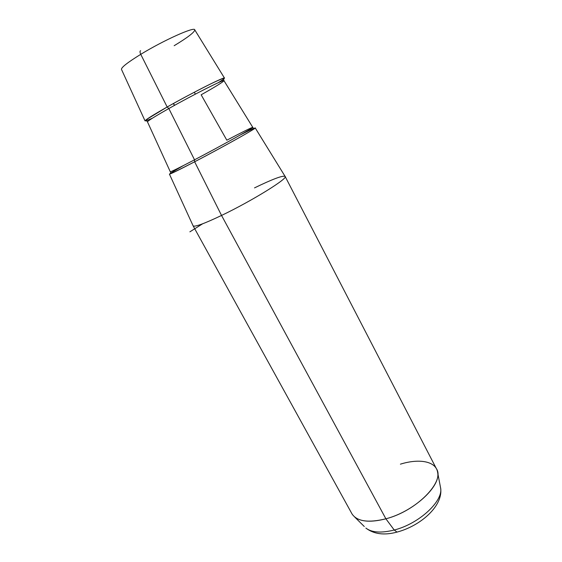 <?xml version="1.0" encoding="UTF-8"?>
<svg xmlns="http://www.w3.org/2000/svg" width="562" height="562" viewBox="0 0 562 562"><rect width="100%" height="100%" fill="white"/><g stroke="black" fill="none" stroke-linecap="round" stroke-linejoin="round"><path stroke-width="0.84" d="M174.536 105.361L173.51 103.45L174.536 105.361M255.239 127.974L285.046 176.32C289.318 177.718 252.422 200.69 221.54 215.443L194.642 161.786L221.54 215.443C204.034 223.76 194.557 227.224 193.103 225.826L169.422 174.108C170.251 174.22 178.653 170.117 194.642 161.786C222.798 147.103 257.986 127.37 255.204 127.918M285.096 176.384L436.358 468.624C445.406 481.248 416.695 510.977 385.883 518.803L221.54 215.443L385.883 518.803C368.419 523.074 357.144 521.48 352.065 514.005L193.145 225.896C194.852 227.118 204.315 223.634 221.54 215.443C252.113 200.838 288.791 178.063 285.096 176.384C282.658 175.337 272.465 179.173 254.516 187.884M223.592 79.102L224.512 78.132C225.938 75.856 192.64 92.54 167.167 107.005L140.753 54.331C127.686 62.396 121.251 67.412 121.469 69.372C121.251 67.412 127.686 62.396 140.753 54.331L167.167 107.005C152.688 115.245 145.326 119.882 145.066 120.907L146.534 120.682M140.753 54.331C163.718 40.218 195.063 26.217 194.775 29.898C195.063 26.217 163.718 40.218 140.753 54.331C139.833 52.308 139.783 51.093 140.591 50.692C139.783 51.093 139.833 52.308 140.753 54.331M174.164 45.712C187.673 37.514 194.543 32.245 194.775 29.898L224.463 78.055M394.222 530.015C381.219 533.247 371.756 532.593 365.841 528.055C371.756 532.593 381.219 533.247 394.222 530.015L385.883 518.803L394.222 530.015C419.076 523.826 443.643 500.861 440.58 487.816C443.643 500.861 419.076 523.826 394.222 530.015L397.025 532.095L394.222 530.015M364.288 526.517L354.72 517.061C361.085 521.908 371.475 522.484 385.883 518.803C413.47 511.729 440.973 486.348 437.629 472.41C436.133 461.276 419.385 458.241 400.404 464.163M397.741 531.905L397.025 532.095L397.741 531.905M240.613 134.782C256.096 126.956 258.991 125.979 249.296 131.852C238.878 138.034 214.073 151.628 194.642 161.786M194.691 161.758C214.066 151.628 238.801 138.069 249.191 131.901C258.864 126.043 255.977 127.019 240.536 134.831C255.977 127.019 258.864 126.043 249.191 131.901C238.801 138.069 214.066 151.628 194.691 161.758L194.529 159.812L194.691 161.758C165.93 176.552 162.109 177.852 183.233 165.657M223.936 80.619L223.535 78.757C223.009 78.603 224.898 77.282 213.019 82.783C201.491 88.311 182.158 98.526 167.188 106.998L168.832 108.55L167.188 106.998L147.694 118.779L146.275 120.359L147.476 121.87C147.75 120.914 154.866 116.467 168.832 108.55C154.866 116.467 147.75 120.914 147.476 121.87L170.286 171.747C171.073 171.817 179.159 167.841 194.529 159.812C221.554 145.677 255.387 126.766 252.767 127.342C251.095 127.715 242.447 132 226.83 140.198L201.154 94.802C215.457 86.745 223.058 82.038 223.971 80.682C225.362 78.554 193.349 94.662 168.832 108.55C193.349 94.662 225.362 78.554 223.971 80.682L252.767 127.342C255.387 126.766 221.554 145.677 194.529 159.812L168.832 108.55L194.529 159.812C179.159 167.841 171.073 171.817 170.286 171.747L170.539 172.436M152.379 118.217C139.341 123.942 144.272 120.205 167.167 107.005C183.149 97.964 203.894 87.054 215.155 81.75C226.317 76.608 227.329 76.931 218.197 82.726M202.608 223.809L189.879 231.832M173.412 103.513L174.431 105.417M194.34 92.224L195.351 94.135M121.469 69.372L145.066 120.907M365.841 528.055C373.878 534.181 384.275 535.53 397.025 532.095C420.517 525.913 443.636 505.814 440.58 487.816L437.629 472.41M252.788 127.391L253.097 127.988"/></g></svg>
